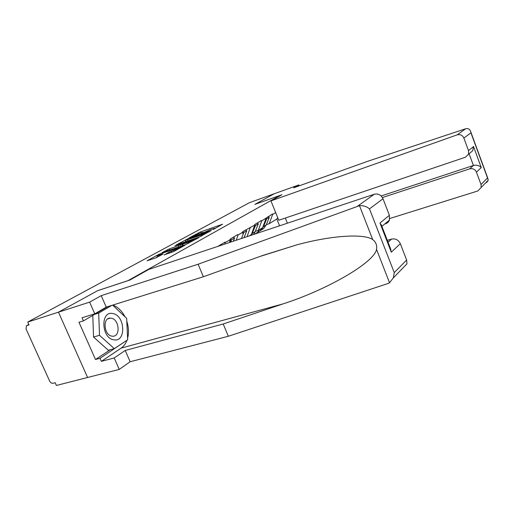 <?xml version="1.0" encoding="UTF-8"?>
<svg xmlns="http://www.w3.org/2000/svg" width="514" height="514" viewBox="0 0 514 514"><rect width="100%" height="100%" fill="white"/><g stroke="black" fill="none" stroke-linecap="round" stroke-linejoin="round"><path stroke-width="0.77" d="M213.066 229.565L222.613 224.2L200.466 231.949L189.448 237.738L200.916 232.919L203.024 232.399L201.372 233.632L210.579 229.546L214.646 228.357L213.066 229.565M164.178 254.835L173.488 251.654L184.892 245.281L158.852 254.34L147.107 260.791L155.575 257.97L163.06 254.077L156.847 255.953C157.567 255.259 159.828 254.199 163.632 252.772L180.697 247.118C179.971 247.819 177.696 248.879 173.88 250.305L169.035 252.162L164.249 255.008M97.718 290.622L58.461 312.165L27.743 322.053L249.521 202.638L274.245 193.759L254.873 204.386L280.246 195.346L127.992 280.644L97.718 290.622M199.663 236.896L211.344 230.439L188.889 238.245L176.263 244.927L199.663 236.896M198.558 237.776L185.817 244.555L162.077 252.644L169.234 248.943L180.613 244.837L183.896 242.981L174.966 245.75L198.558 237.776M224.791 244.06L225.113 242.088L217.917 246.354M225.312 242.557L230.388 239.537L230.195 239.068L237.898 234.5L238.091 234.962L242.904 232.097L242.717 231.641L254.777 225.042L254.591 224.599L261.53 220.48L261.71 220.917L272.471 213.991L272.645 214.415L275.677 212.616M229.353 242.544L230.388 239.537M236.241 240.244L238.091 234.962M242.595 232.977L242.904 232.097M254.777 225.042L251.359 234.596L249.142 235.945M247.048 236.646L250.202 227.753M255.297 231.358L258.304 230.349L261.71 220.917M266.046 218.334L262.648 227.689L258.304 230.349M266.303 224.65L269.252 223.654L272.645 214.415M279.565 225.807L276.828 219.028L269.252 223.654M276.828 219.028L277.688 217.595M126.977 340.255C125.679 343.725 123.733 346.346 121.143 348.126L101.361 361.368L114.198 357.95L119.242 369.412L87.598 377.488L58.461 312.165L97.596 290.693L129.804 280.079L148.912 269.355L374.237 194.253C378.163 193.392 381.08 194.89 383.001 198.745L369.489 208.877C366.688 206.499 363.353 205.433 359.492 205.671L198.115 264.235L101.219 295.646L89.629 302.136L58.461 312.165L87.598 377.488L56.392 385.455L55.152 382.705L52.942 383.277C51.612 383.438 50.513 382.699 49.64 381.073L26.06 328.979L26.381 325.78L29.009 324.848L27.743 322.053M215.494 228.396L214.762 228.653M203.814 232.469L203.146 232.701M185.952 241.458L185.053 241.953M209.089 231.576L189.049 238.425L185.49 240.359L201.109 235.149L209.089 231.576L209.217 231.878M188.137 242.428L194.703 239.376L187.552 241.651L182.399 244.221L188.137 242.428L188.522 243.334M157.342 257.116L156.217 257.732M257.077 223.121L258.324 223.86L255.156 231.711L253.53 234.487M265.989 218.501L266.65 218.893L269.31 217.306L268.09 216.587M258.279 231.891L260.977 230.233L263.496 226.623L266.65 218.893M263.65 228.589L260.977 230.233L263.65 228.589L266.162 224.997L269.31 217.306M254.828 234.05L257.347 232.463L259.531 229.597M264.89 221.528L265.744 219.433M260.065 230.792L257.347 232.463L260.065 230.792L262.243 227.94M254.764 225.074L255.522 225.53L258.324 223.86M251.442 235.181L255.522 225.53M252.959 230.105L254.571 226.096M250.691 235.431L251.044 234.782M242.826 231.917L243.822 232.514L246.765 230.754L245.493 229.996M241.445 238.515L243.822 232.514M244.022 237.654L246.765 230.754M242.82 233.112L242.473 233.311M230.201 239.094L231.486 239.871L234.59 238.014L233.292 237.23M230.613 242.126L231.486 239.871M233.343 241.214L234.59 238.014M230.124 240.314L230.433 240.501L229.957 240.783M229.681 242.435L230.433 240.501M220.429 244.863L221.116 245.287M112.842 313.566C100.224 310.379 101.232 338.469 113.947 339.838C126.438 342.285 125.133 315.275 112.842 313.566M111.268 318.198L110.285 318.115C102.344 317.71 103.976 335.34 112.013 336.162L112.694 336.227C120.771 336.811 119.319 319.233 111.268 318.198M112.617 305.123L126.662 318.352L127.678 339.793L114.32 348.64L108.358 350.278L93.535 337.03L92.796 315.41M114.32 348.64L99.504 335.301L98.694 313.09L111.866 305.361M93.535 337.03L99.504 335.301M94.595 314.356L98.694 313.09M465.639 128.77L466.763 128.551C468.755 128.526 470.098 129.644 470.785 131.912L470.933 132.805L463.885 138.086C462.471 135.188 460.216 134.115 457.119 134.874L465.639 128.77L368.782 160.908L293.661 187.828L298.865 184.911L274.245 193.759L254.938 204.354L281.91 194.742L270.942 200.89L457.119 134.874M299.232 185.837L298.865 184.911M389.85 218.476L477.853 190.964L481.188 187.456L481.014 184.526L476.439 172.126C475.039 169.247 472.784 168.155 469.674 168.843L473.413 165.482C476.549 164.756 479.164 165.457 481.265 167.583L476.439 172.126M382.422 197.556L469.674 168.843M270.942 200.89L278.768 220.262L465.382 157.233L468.511 154.226L468.511 150.628L463.885 138.086M285.315 218.052L287.384 223.198M381.15 195.969L473.413 165.482L469.198 154.052M468.511 150.628L473.522 146.529L472.719 150.718L468.511 154.226M481.014 184.526L487.51 177.928L488.294 180.144L486.629 182.56L486.443 182.052M114.198 357.95L125.223 350.471L223.204 324L228.351 336.265L387.922 283.535L389.541 282.784L393.326 277.875L394.244 272.613L406.632 260.039L406.959 263.843L393.326 277.875M223.204 324L282.822 303.954C326.294 290.127 374.218 262.744 376.524 249.386C377.218 245.396 375.94 242.113 372.689 239.543C363.925 233.536 332.378 235.251 297.143 244.76L262.975 255.387L203.371 276.75L106.237 307.121L94.775 313.816L82.06 317.755L83.441 320.877L78.97 322.252L95.482 359.498L99.999 358.284L126.643 340.48M125.223 350.471L130.151 361.74L119.242 369.412M228.351 336.265L130.151 361.74M383.001 198.745L389.394 215.327L389.387 220.39L387.749 222.639L385.654 223.783M89.629 302.136L94.775 313.816M101.361 361.368L99.999 358.284M101.219 295.646L106.237 307.121M198.115 264.235L203.371 276.75M388.051 242.255L391.572 239.087C395.51 238.348 398.434 239.884 400.329 243.7L406.632 260.039M391.572 239.087L387.312 240.353M112.817 305.065C117.79 306.935 121.824 310.816 124.921 316.714M126.797 321.211C128.699 327.142 128.969 332.828 127.607 338.27M107.805 306.627L83.441 320.877M126.264 340.731L126.65 340.621M95.482 359.498L110.247 349.758M381.651 225.736L379.987 223.018L389.394 215.327M400.329 243.7L391.295 252.194L390.242 247.915M28.835 324.456L26.831 325.542M198.796 233.658L198.443 232.81M200.878 232.932L200.466 231.949M188.002 240.931L187.546 239.858M201.52 236.125L201.109 235.149M167.48 250.851L167.069 249.875M169.716 250.087L169.234 248.943M178.923 246.926L178.442 245.769M181.166 246.155L180.613 244.837M183.26 245.435L182.772 244.278M169.492 253.222L169.035 252.162M171.811 252.413L171.297 251.192M174.265 251.224L173.88 250.305M158.903 256.415L158.537 255.554M158.999 254.674L158.852 254.34M266.162 224.997L263.496 226.623M255.156 231.711L252.355 233.42M487.51 177.928L470.933 132.805M473.522 146.529L481.265 167.583M389.541 282.784L376.524 249.386M372.689 239.543L359.492 205.671M369.489 208.877L394.244 272.613M391.295 252.194L379.987 223.018M357.712 206.088L374.237 194.253M121.143 348.126L282.822 303.954M28.829 324.45L26.792 325.555M214.813 228.775L214.646 228.357M203.191 232.81L203.024 232.399M209.397 231.775L209.262 231.448M186.017 241.619L185.49 240.359M184.038 243.321L183.896 242.981M194.89 239.807L194.703 239.376M182.624 245.653L182.117 244.433M180.883 247.562L180.703 247.131M157.387 257.225L156.847 255.953M107.876 318.841L110.285 318.115M488.294 180.144L481.188 187.456M487.908 178.519L470.785 131.912M260.026 256.441L297.143 244.76M389.528 220.011L381.896 226.372M390.955 249.746L381.15 224.451"/></g></svg>
